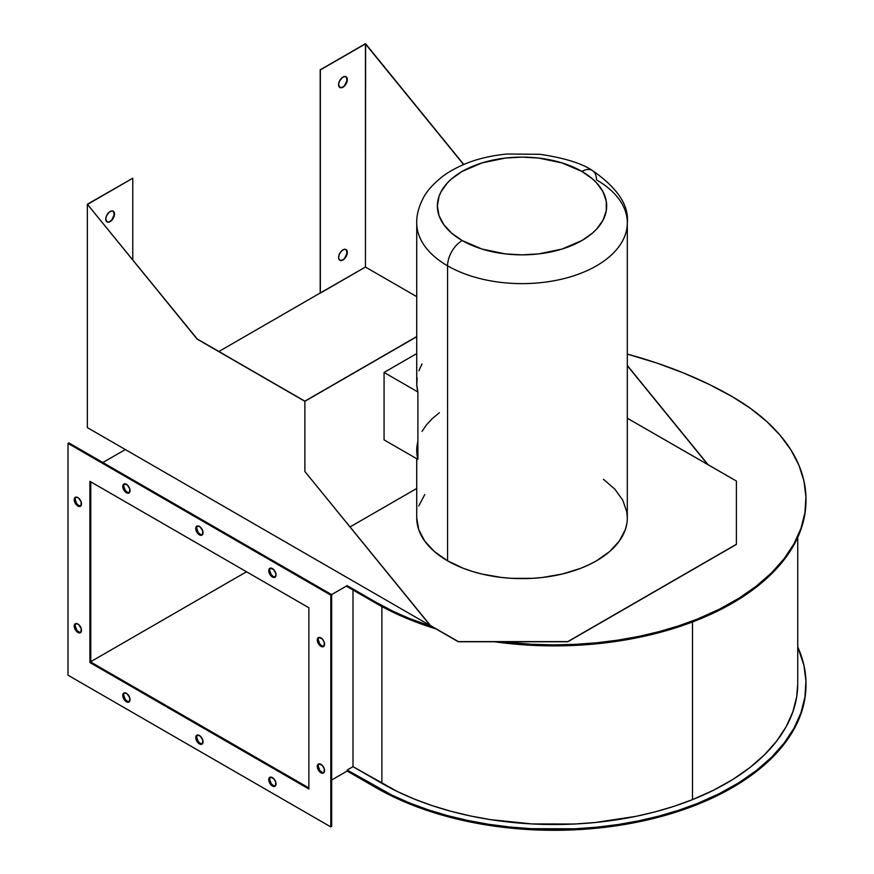 <?xml version="1.0" encoding="UTF-8"?>
<svg xmlns="http://www.w3.org/2000/svg" width="874" height="874" viewBox="0 0 874 874"><rect width="100%" height="100%" fill="white"/><g stroke="black" fill="none" stroke-linecap="round" stroke-linejoin="round"><path stroke-width="1.31" d="M347.175 585.624L331.628 594.593L347.175 585.624L347.175 586.629L347.175 585.624L376.038 602.284L347.175 585.624M90.787 661.673L246.523 571.76L90.787 661.673M308.883 607.769L308.883 788.982L89.913 662.558L90.787 662.044L308.883 787.966L90.787 662.044L89.913 662.558L89.913 481.345L308.883 607.769L89.913 481.345L89.913 662.558L308.883 788.982L308.883 607.769M90.787 481.847L90.787 662.044L90.787 481.847M68.008 675.198L68.008 443.413L330.787 595.128L330.787 826.902L68.008 675.198L68.008 443.413L330.787 595.128L330.787 826.902L331.661 826.4L331.661 594.615L330.787 595.128L331.661 594.615L68.893 442.91L68.008 443.413L68.893 442.91L331.661 594.615L331.661 826.4L330.787 826.902L68.008 675.198M195.754 528.541L196.814 532.135L198.682 534.375L200.791 535.347L202.429 534.746L202.768 530.977L200.113 526.924L197.371 525.973L195.754 528.541A5.157 2.983 60 0 1 196.814 526.181A5.157 2.983 60 0 1 200.791 527.557A5.157 2.983 60 0 1 203.052 532.758A5.157 2.983 60 0 1 201.981 535.117A5.157 2.983 60 0 1 198.005 533.73A5.157 2.983 60 0 1 195.754 528.541L196.628 528.038L195.754 528.541M268.744 570.678L270.995 575.879L273.103 577.332L275.43 576.884L275.966 574.032L273.791 569.706L270.361 568.111L268.744 570.678A5.157 2.983 60 0 1 269.815 568.319A5.157 2.983 60 0 1 273.791 569.706A5.157 2.983 60 0 1 276.042 574.895A5.157 2.983 60 0 1 274.971 577.255A5.157 2.983 60 0 1 270.995 575.879A5.157 2.983 60 0 1 268.744 570.678L269.618 570.176L268.744 570.678M122.753 486.403L123.824 489.997L125.692 492.226L127.801 493.209L129.439 492.597L129.778 488.839L127.123 484.786L123.824 484.032L122.753 486.403A5.157 2.983 60 0 1 123.824 484.032A5.157 2.983 60 0 1 127.801 485.42A5.157 2.983 60 0 1 130.051 490.609A5.157 2.983 60 0 1 128.991 492.98A5.157 2.983 60 0 1 125.015 491.592A5.157 2.983 60 0 1 122.753 486.403L123.638 485.889L122.753 486.403M195.754 737.569L196.814 741.163L198.682 743.392L200.791 744.375L202.429 743.763L202.768 740.005L200.113 735.952L196.814 735.198L195.754 737.569A5.157 2.983 60 0 1 196.814 735.198A5.157 2.983 60 0 1 200.791 736.585A5.157 2.983 60 0 1 203.052 741.775A5.157 2.983 60 0 1 201.981 744.145A5.157 2.983 60 0 1 198.005 742.758A5.157 2.983 60 0 1 195.754 737.569L196.628 737.055L195.754 737.569M268.744 779.706L269.356 782.405L271.683 785.54L273.791 786.513L275.43 785.912L275.758 782.143L273.791 778.723L270.361 777.139L268.744 779.706A5.157 2.983 60 0 1 269.815 777.347A5.157 2.983 60 0 1 273.791 778.723A5.157 2.983 60 0 1 276.042 783.923A5.157 2.983 60 0 1 274.971 786.283A5.157 2.983 60 0 1 270.995 784.896A5.157 2.983 60 0 1 268.744 779.706L269.618 779.204L268.744 779.706M122.753 695.42L123.824 699.025L125.692 701.254L127.801 702.226L129.439 701.625L129.778 697.867L127.123 693.814L124.381 692.853L122.753 695.42A5.157 2.983 60 0 1 123.824 693.06A5.157 2.983 60 0 1 127.801 694.448A5.157 2.983 60 0 1 130.051 699.637A5.157 2.983 60 0 1 128.991 701.997A5.157 2.983 60 0 1 125.015 700.62A5.157 2.983 60 0 1 122.753 695.42L123.638 694.917L122.753 695.42M317.284 640.008L319.534 645.198L321.643 646.662L323.97 646.203L324.298 642.445L322.331 639.025L318.901 637.441L317.284 640.008A5.157 2.983 60 0 1 318.354 637.638A5.157 2.983 60 0 1 322.331 639.025A5.157 2.983 60 0 1 324.582 644.214A5.157 2.983 60 0 1 323.511 646.585A5.157 2.983 60 0 1 319.534 645.198A5.157 2.983 60 0 1 317.284 640.008L318.158 639.495L317.284 640.008M317.284 766.432L317.896 769.131L320.223 772.266L322.331 773.239L323.97 772.627L324.298 768.869L322.331 765.449L318.901 763.865L317.284 766.432A5.157 2.983 60 0 1 318.354 764.073A5.157 2.983 60 0 1 322.331 765.449A5.157 2.983 60 0 1 324.582 770.649A5.157 2.983 60 0 1 323.511 773.009A5.157 2.983 60 0 1 319.534 771.622A5.157 2.983 60 0 1 317.284 766.432L318.158 765.93L317.284 766.432M74.214 499.677L75.284 503.271L77.152 505.5L79.261 506.483L80.9 505.871L81.238 502.113L78.584 498.06L75.841 497.109L74.214 499.677A5.157 2.983 60 0 1 75.284 497.317A5.157 2.983 60 0 1 79.261 498.693A5.157 2.983 60 0 1 81.511 503.894A5.157 2.983 60 0 1 80.452 506.254A5.157 2.983 60 0 1 76.475 504.866A5.157 2.983 60 0 1 74.214 499.677L75.098 499.163L74.214 499.677M74.214 626.101L75.284 629.695L77.152 631.935L79.261 632.907L80.9 632.306L81.238 628.537L78.584 624.484L75.841 623.533L74.214 626.101A5.157 2.983 60 0 1 75.284 623.741A5.157 2.983 60 0 1 79.261 625.118A5.157 2.983 60 0 1 81.511 630.318A5.157 2.983 60 0 1 80.452 632.678A5.157 2.983 60 0 1 76.475 631.29A5.157 2.983 60 0 1 74.214 626.101L75.098 625.598L74.214 626.101M75.765 623.555A5.157 2.983 -120 0 0 75.098 625.598L76.715 630.034L78.747 631.913L80.769 632.372M75.765 497.12A5.157 2.983 -120 0 0 75.098 499.163L76.715 503.61L78.747 505.489L80.769 505.948M318.824 763.876A5.157 2.983 -120 0 0 318.158 765.93L319.775 770.365L321.807 772.245L323.839 772.703M318.824 637.452A5.157 2.983 -120 0 0 318.158 639.495L319.775 643.941L321.807 645.82L323.839 646.279M124.305 692.874A5.157 2.983 -120 0 0 123.638 694.917L125.255 699.364L127.287 701.243L129.308 701.702M270.285 777.161A5.157 2.983 -120 0 0 269.618 779.204L271.235 783.639L273.267 785.518L275.299 785.988M197.295 735.012A5.157 2.983 -120 0 0 196.628 737.055L198.245 741.502L200.277 743.381L202.298 743.84M124.305 483.846A5.157 2.983 -120 0 0 123.638 485.889L125.255 490.336L127.287 492.215L129.308 492.674M270.285 568.133A5.157 2.983 -120 0 0 269.618 570.176L271.235 574.622L273.267 576.501L275.299 576.96M197.295 525.995A5.157 2.983 -120 0 0 196.628 528.038L198.245 532.474L200.277 534.353L202.298 534.812M197.24 526.05L196.628 528.038A5.157 2.983 -120 0 0 198.595 532.911A5.157 2.983 -120 0 0 202.375 534.801M270.23 568.187L269.618 570.176A5.157 2.983 -120 0 0 271.585 575.059A5.157 2.983 -120 0 0 275.376 576.938M124.25 483.912L123.638 485.889A5.157 2.983 -120 0 0 125.605 490.773A5.157 2.983 -120 0 0 129.385 492.663M197.24 735.078L196.628 737.055A5.157 2.983 -120 0 0 198.595 741.939A5.157 2.983 -120 0 0 202.375 743.829M270.23 777.215L269.618 779.204A5.157 2.983 -120 0 0 271.585 784.076A5.157 2.983 -120 0 0 275.376 785.966M124.25 692.929L123.638 694.917A5.157 2.983 -120 0 0 125.605 699.801A5.157 2.983 -120 0 0 129.385 701.68M318.77 637.517L318.158 639.495A5.157 2.983 -120 0 0 320.124 644.378A5.157 2.983 -120 0 0 323.915 646.268M318.77 763.942L318.158 765.93A5.157 2.983 -120 0 0 320.124 770.802A5.157 2.983 -120 0 0 323.915 772.692M75.71 497.186L75.098 499.163A5.157 2.983 -120 0 0 77.065 504.047A5.157 2.983 -120 0 0 80.845 505.937M75.71 623.61L75.098 625.598A5.157 2.983 -120 0 0 77.065 630.471A5.157 2.983 -120 0 0 80.845 632.361M805.992 684.79L804.954 698.053L800.955 713.796L794.007 729.2L784.175 744.069L771.6 758.228L756.414 771.513L738.803 783.76L718.985 794.816L697.19 804.561L678.672 811.28L659.215 817.037L638.97 821.8L618.082 825.537L596.713 828.202L575.016 829.797L553.176 830.3L509.662 828.017L488.326 825.253L467.492 821.429L447.302 816.578L427.921 810.733L409.491 803.938L392.153 796.247L347.175 771.043L331.661 780.001L347.175 771.043L347.175 770.038L376.038 786.698L376.038 787.714L347.175 771.043L347.175 770.038L353.009 766.662L397.462 791.582L414.232 799.022L432.062 805.588L450.809 811.247L470.332 815.945L490.489 819.637L532.08 823.942L574.338 824.04L595.314 822.5L636.185 816.305L655.773 811.695L674.586 806.123L692.492 799.623L713.577 790.205L732.751 779.499L749.783 767.656L764.466 754.808L776.636 741.119L786.141 726.731L792.86 711.84L796.727 696.611L797.733 683.752M797.733 537.401L797.733 683.872A243.627 140.659 0 0 1 692.492 799.623L692.492 621.971L692.492 799.623A243.584 140.638 0 0 1 381.883 783.333L381.883 606.567L381.883 783.333L353.009 766.662L347.175 770.038L392.153 795.231L409.491 802.922L427.921 809.717L447.302 815.562L467.492 820.413L488.326 824.237L509.662 827.001L531.326 828.694L575.016 828.792L596.713 827.197L618.082 824.521L638.97 820.784L659.215 816.021L678.672 810.264L697.19 803.556L718.985 793.811L738.803 782.743L756.414 770.497L771.6 757.223L784.175 743.053L794.007 728.184L800.955 712.791L804.954 697.037L805.937 681.13L803.916 665.267L797.733 646.935A251.887 145.423 180 0 1 805.992 683.872A251.887 145.423 180 0 1 697.19 803.556L697.19 804.561L697.19 803.556A251.843 145.401 180 0 1 376.038 786.698L376.038 787.714A251.843 145.401 0 0 0 697.19 804.561A251.887 145.423 0 0 0 805.992 684.877A251.887 145.423 0 0 0 805.981 684.386M353.009 766.662L353.009 590.005L353.009 766.662M805.992 500.463L805.992 499.458A251.887 145.423 180 0 0 732.237 396.643A371.821 214.665 180 0 0 627.314 354.09L656.877 363.06L683.632 373.001L708.814 384.221L732.237 396.643L750.635 408.497L766.673 421.432L780.165 435.318L790.948 449.957L798.902 465.197L803.916 480.853L805.937 496.716L804.954 512.623L800.955 528.377L794.007 543.77L784.175 558.639L771.6 572.809L756.414 586.083L738.803 598.329L718.985 609.396L697.19 619.142L678.672 625.85L659.215 631.607L638.97 636.381L618.082 640.107L596.713 642.783L575.016 644.378L553.176 644.87L531.326 644.28L502.386 641.778A251.843 145.401 180 0 0 697.19 619.142L697.19 620.147L678.672 626.866L659.215 632.623L638.97 637.386L618.082 641.123L596.713 643.788L575.016 645.383L553.176 645.886L531.326 645.296L494.651 641.778A251.843 145.401 0 0 0 697.19 620.147A251.887 145.423 0 0 0 805.992 500.463A251.887 145.423 0 0 0 805.981 499.972M432.182 626.702L409.491 618.508L392.153 610.817L376.038 602.284L376.038 603.3L347.175 586.629L376.038 603.3A251.843 145.401 0 0 0 436.006 628.909L409.491 619.524L392.153 611.833L376.038 603.3L376.038 602.284A251.843 145.401 180 0 0 432.182 626.702M102.87 462.521L125.353 449.542L102.87 462.521M805.992 500.343L804.954 513.639L800.955 529.382L794.007 544.786L784.175 559.655L771.6 573.814L756.414 587.099L738.803 599.346L718.985 610.402L697.19 620.147L697.19 619.142A251.887 145.423 180 0 0 805.992 499.458M416.734 222.433A105.295 60.787 0 0 0 447.575 265.827A105.295 60.787 180 0 1 416.734 222.837L416.734 382.987A105.295 60.787 0 0 0 417.892 391.978L384.068 372.444L416.734 353.588L384.068 372.444L417.892 391.978L417.892 459.396L416.789 452.339L417.892 441.414A105.295 60.787 180 0 0 416.734 450.405A105.295 60.787 180 0 0 417.892 459.396L384.068 439.873L417.892 459.396L417.892 391.978L416.789 384.91L417.117 377.819M422.022 363.945L418.864 370.805M422.022 431.374L426.545 424.786L432.368 418.537L439.404 412.725M384.068 439.873L384.068 372.444L384.068 439.873M416.734 336.566L304.873 401.144L416.734 336.566M304.873 401.319L197.087 339.09L304.873 401.144L197.24 339.003L87.498 204.44L132.761 178.22L87.356 204.254L132.761 178.22L132.761 259.775L132.761 178.22L87.356 204.254L197.087 339.09L304.873 401.319L304.873 471.512L430.008 625.271L458.304 641.778L87.356 427.615L87.356 204.254L87.356 427.615L458.304 641.778L567.794 641.603L736.4 544.426L567.794 641.778L458.304 641.778L567.794 641.778L736.4 544.262L567.794 641.603L458.304 641.603L430.008 625.271L304.873 471.512L430.161 625.194L304.873 471.512L304.873 401.319L416.734 336.73L304.873 401.319M627.314 222.433A105.295 60.787 0 0 1 626.363 231.009A105.295 60.787 0 0 1 555.678 280.445A105.295 60.787 0 0 1 447.575 265.827L447.575 560.824A105.295 60.787 0 0 1 416.734 517.834L418.755 529.699L424.742 541.104L434.476 551.614L447.575 560.824A105.295 60.787 0 0 0 562.321 574A105.295 60.787 0 0 0 627.314 517.834L627.314 222.837C629.072 205.248 617.372 187.768 592.201 170.408A20.648 11.919 120 0 0 581.876 171.424A20.648 11.919 -60 0 1 592.201 170.408A20.648 11.919 -60 0 1 596.472 179.858A105.295 60.787 180 0 1 627.314 222.837A105.295 60.787 180 0 1 562.321 279.003A105.295 60.787 180 0 1 447.575 265.827A20.648 11.919 -60 0 1 462.171 240.547A84.647 48.868 180 0 1 462.171 171.424A84.647 48.868 180 0 1 581.876 171.424L561.927 162.892L538.537 158.052L522.018 157.112L505.511 158.052L482.12 162.892L462.171 171.424L451.639 178.831L447.368 182.95L441.02 191.799L438.999 196.453L437.382 205.991L438.999 215.517L443.817 224.684L451.639 233.139L462.171 240.547L482.12 249.09L505.511 253.919L522.018 254.858L538.537 253.919L561.927 249.09L581.876 240.547L592.408 233.139L596.669 229.021L603.027 220.172L606.261 210.776L606.261 201.195L603.027 191.799L596.669 182.95L592.408 178.831L581.876 171.424A84.647 48.868 180 0 1 581.876 240.547A84.647 48.868 180 0 1 462.171 240.547A20.648 11.919 120 0 0 447.575 265.827L447.575 560.824L463.526 568.384L472.386 571.443L481.727 574L501.479 577.463L511.705 578.337L532.342 578.337L542.568 577.463L562.321 574L580.522 568.384L588.814 564.822L596.472 560.824L609.571 551.614L619.295 541.104L625.292 529.699L626.811 523.799M339.877 260.277L341.974 260.288L344.509 258.54L347.349 252.389A6.194 3.572 -60 0 1 344.651 258.617A6.194 3.572 -60 0 1 339.877 260.277A6.194 3.572 -60 0 1 338.599 257.448L339.331 259.829L340.543 260.528L343.832 259.381L347.022 254.52L346.617 250.008L344.651 249.276L342.116 250.445L339.331 254.214L338.599 257.448A6.194 3.572 -60 0 1 341.297 251.209A6.194 3.572 -60 0 1 346.071 249.549A6.194 3.572 -60 0 1 347.349 252.389L347.207 252.302A6.194 3.572 120 0 0 345.995 249.516M339.735 87.411L341.974 87.498L344.509 85.75L347.349 79.6A6.194 3.572 -60 0 1 344.651 85.838A6.194 3.572 -60 0 1 339.877 87.498A6.194 3.572 -60 0 1 338.599 84.658L339.877 87.498L341.297 87.771L343.832 86.602L347.022 81.73L346.617 77.218L344.651 76.497L342.116 77.666L339.331 81.424L338.599 84.658A6.194 3.572 -60 0 1 341.297 78.431A6.194 3.572 -60 0 1 346.071 76.77A6.194 3.572 -60 0 1 347.349 79.6L347.207 79.523A6.194 3.572 120 0 0 345.995 76.726M365.452 43.7L320.201 69.833L365.605 43.787L365.452 267.051L320.343 293.096L320.343 69.909L365.605 43.787L463.766 164.487L365.452 43.962L463.602 164.552L365.452 43.962L365.452 267.051L416.734 296.657L365.452 267.051L320.201 293.008L320.201 69.833L320.343 293.096L320.201 69.833L365.452 43.7M106.89 221.843L109.13 221.93L111.664 220.182L114.505 214.032A6.194 3.572 -60 0 1 111.806 220.27A6.194 3.572 -60 0 1 107.032 221.93A6.194 3.572 -60 0 1 105.754 219.09L107.032 221.93L108.452 222.204L110.987 221.035L114.177 216.162L113.773 211.65L111.806 210.929L109.272 212.098L106.486 215.856L105.754 219.09A6.194 3.572 -60 0 1 108.452 212.863A6.194 3.572 -60 0 1 113.227 211.202A6.194 3.572 -60 0 1 114.505 214.032L114.363 213.955A6.194 3.572 120 0 0 113.15 211.158M218.893 351.501L320.201 293.008L218.893 351.501M106.956 221.887A6.194 3.572 120 0 0 111.708 220.139A6.194 3.572 120 0 0 114.363 213.955L113.085 211.115M339.8 87.455A6.194 3.572 120 0 0 344.553 85.707A6.194 3.572 120 0 0 347.207 79.523L345.929 76.683M339.8 260.233A6.194 3.572 120 0 0 344.553 258.486A6.194 3.572 120 0 0 347.207 252.302L345.929 249.472M627.314 365.441L708.115 464.717L736.4 481.05L736.4 544.262L736.4 481.05L627.314 418.231L708.115 464.717L627.314 365.441M627.314 365.703L707.962 464.804L627.314 365.703M350.146 526.88L416.734 488.446L350.146 526.88M627.314 517.834L626.811 511.88L622.78 500.19L614.881 489.178L603.41 479.269M424.742 494.575L418.755 505.98M87.498 204.44L197.24 339.003L87.498 204.44M805.992 684.877L805.992 683.872M592.201 170.408C581.713 163.318 564.364 157.954 540.143 154.316L507.117 153.999C490.838 155.594 476.483 159.057 464.05 164.367C454.24 168.671 446.516 173.161 440.867 177.815C431.996 185.233 425.999 192.236 422.874 198.813C418.559 207.455 416.516 215.463 416.734 222.837M416.734 517.834L416.734 458.73"/></g></svg>
